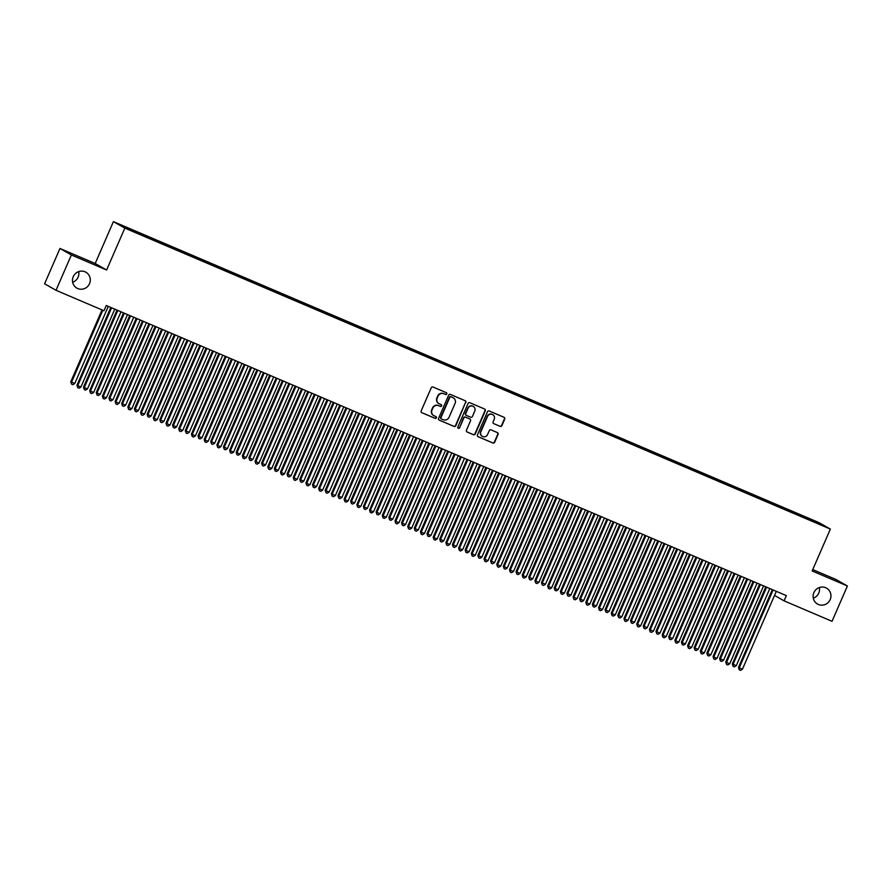 <?xml version="1.0" encoding="UTF-8"?>
<svg xmlns="http://www.w3.org/2000/svg" width="892" height="892" viewBox="0 0 892 892"><rect width="100%" height="100%" fill="white"/><g stroke="black" fill="none" stroke-linecap="round" stroke-linejoin="round"><path stroke-width="1.34" d="M446.792 393.952A0.981 0.948 119.6 0 0 446.312 392.681L433.044 387.028A1.405 1.36 119.6 0 0 431.237 387.775L421.18 410.889A1.405 1.36 119.6 0 0 421.871 412.706L435.14 418.37A0.981 0.948 119.6 0 0 436.4 417.846A0.981 0.948 119.6 0 0 435.92 416.575L434.203 415.839A4.482 4.337 119.6 0 1 431.996 410.03L432.832 408.101A4.482 4.337 119.6 0 1 438.619 405.693L440.336 406.429A0.981 0.948 119.6 0 0 441.596 405.905A0.981 0.948 119.6 0 0 441.116 404.622L439.399 403.898A4.482 4.337 119.6 0 1 437.192 398.077L438.028 396.16A4.482 4.337 119.6 0 1 443.803 393.751L445.521 394.476A0.981 0.948 119.6 0 0 446.792 393.952M438.819 403.597A4.482 4.337 119.6 0 1 436.879 397.91L437.716 395.981A4.482 4.337 119.6 0 1 443.502 393.573L445.219 394.309A0.981 0.948 119.6 0 0 446.234 392.647M421.593 412.55L434.828 418.192A0.981 0.948 119.6 0 0 435.842 416.542M433.623 415.538A4.482 4.337 119.6 0 1 431.683 409.852L432.52 407.923A4.482 4.337 119.6 0 1 438.307 405.514L440.024 406.25A0.981 0.948 119.6 0 0 441.038 404.6M813.894 592.622A9.132 8.853 119.6 0 0 817.518 604.04A9.132 8.853 119.6 0 0 830.173 599.569A9.132 8.853 119.6 0 0 826.549 588.163A9.132 8.853 119.6 0 0 813.894 592.622M813.303 598.175A9.132 8.853 119.6 0 0 819.347 587.527M73.244 276.698A9.132 8.853 119.6 0 0 76.868 288.116A9.132 8.853 119.6 0 0 89.523 283.645A9.132 8.853 119.6 0 0 85.9 272.227A9.132 8.853 119.6 0 0 73.244 276.698M72.653 282.251A9.132 8.853 119.6 0 0 78.697 271.603M500.089 426.365A1.405 1.36 119.6 0 0 501.895 425.607L504.716 419.117A1.405 1.36 119.6 0 0 504.025 417.3L489.295 411.022A1.405 1.36 119.6 0 0 487.489 411.769L477.432 434.895A1.405 1.36 119.6 0 0 478.123 436.712L492.863 442.99A1.405 1.36 119.6 0 0 494.67 442.242L498.07 434.404A1.405 1.36 119.6 0 0 497.379 432.587L491.079 429.899A1.405 1.36 119.6 0 0 489.273 430.646L487.578 434.538A3.746 3.635 119.6 0 1 482.394 436.366A3.746 3.635 119.6 0 1 480.899 431.683L487.523 416.464A3.746 3.635 119.6 0 1 492.707 414.635A3.746 3.635 119.6 0 1 494.201 419.318L493.098 421.849A1.405 1.36 119.6 0 0 493.789 423.667L499.788 426.186A1.405 1.36 119.6 0 0 501.594 425.428L504.415 418.95A1.405 1.36 119.6 0 0 504.002 417.289M786.354 595.611L106.26 305.51L103.985 310.75L56.018 290.29L71.382 254.967L106.616 269.997L124.824 228.118L830.363 529.079L812.166 570.947L847.4 585.977L832.035 621.311L784.079 600.851L786.354 595.611M465.88 402.56A1.405 1.36 119.6 0 0 465.189 400.742L450.46 394.454A1.405 1.36 119.6 0 0 448.654 395.201L438.596 418.326A1.405 1.36 119.6 0 0 439.288 420.143L454.028 426.432A1.405 1.36 119.6 0 0 455.834 425.674L465.579 402.381A1.405 1.36 119.6 0 0 465.167 400.731M469.872 402.738L484.612 409.027A1.405 1.36 119.6 0 1 485.304 410.844L475.246 433.958A1.405 1.36 119.6 0 1 473.44 434.705L467.14 432.018A1.405 1.36 119.6 0 1 466.449 430.2L470.519 420.823A1.405 1.36 119.6 0 0 469.828 419.006L465.646 417.222A1.405 1.36 119.6 0 0 463.84 417.98L459.603 427.736A0.981 0.948 119.6 0 1 458.243 428.216A0.981 0.948 119.6 0 1 457.852 426.989L468.066 403.485A1.405 1.36 119.6 0 1 469.872 402.738M124.824 228.118L113.407 221.629L818.945 522.589L830.363 529.079M141.103 234.752L141.471 233.916L120.933 225.319L140.78 234.607L808.754 519.534M141.471 233.916L147.648 236.715L147.548 237.339M153.825 240.182L154.193 239.346L147.648 236.715M154.193 239.346L160.37 242.145L160.27 242.769M166.548 245.601L166.915 244.776L160.37 242.145M166.915 244.776L173.093 247.563L172.992 248.188M179.27 251.031L179.638 250.206L173.093 247.563M179.638 250.206L185.815 252.994L185.703 253.618M191.992 256.461L192.36 255.625L185.815 252.994M192.36 255.625L198.537 258.424L198.425 259.048M204.714 261.88L205.082 261.055L198.537 258.424M205.082 261.055L211.259 263.842L211.148 264.478M217.436 267.31L217.804 266.485L211.259 263.842M217.804 266.485L223.981 269.272L223.87 269.897M230.158 272.74L230.515 271.904L223.981 269.272M230.515 271.904L236.703 274.703L236.592 275.327M242.88 278.159L243.237 277.334L236.703 274.703M243.237 277.334L249.425 280.121L249.314 280.757M255.603 283.589L255.959 282.764L249.425 280.121M255.959 282.764L262.148 285.552L262.036 286.176M268.325 289.019L268.682 288.183L262.148 285.552M268.682 288.183L274.87 290.982L274.758 291.606M281.047 294.438L281.404 293.613L274.87 290.982M281.404 293.613L287.592 296.4L287.48 297.036M293.769 299.868L294.126 299.043L287.592 296.4M294.126 299.043L300.314 301.83L300.203 302.455M306.491 305.298L306.848 304.462L300.314 301.83M306.848 304.462L313.036 307.261L312.925 307.885M319.213 310.717L319.57 309.892L313.036 307.261M319.57 309.892L325.758 312.679L325.647 313.315M331.935 316.147L332.292 315.322L325.758 312.679M332.292 315.322L338.481 318.11L338.369 318.734M344.658 321.577L345.014 320.741L338.481 318.11M345.014 320.741L351.203 323.54L351.091 324.164M357.38 326.996L357.737 326.171L351.203 323.54M357.737 326.171L363.925 328.97L363.813 329.594M370.102 332.426L370.459 331.601L363.925 328.97M370.459 331.601L376.647 334.388L376.535 335.013M382.824 337.856L383.181 337.02L376.647 334.388M383.181 337.02L389.369 339.819L389.258 340.443M395.546 343.275L395.903 342.45L389.369 339.819M395.903 342.45L402.091 345.249L401.98 345.873M408.257 348.705L408.625 347.88L402.091 345.249M408.625 347.88L414.802 350.668L414.702 351.292M420.979 354.135L421.347 353.299L414.802 350.668M421.347 353.299L427.524 356.098L427.424 356.722M433.702 359.565L434.07 358.729L427.524 356.098M434.07 358.729L440.247 361.528L440.146 362.152M446.424 364.984L446.792 364.159L440.247 361.528M446.792 364.159L452.969 366.947L452.857 367.571M459.146 370.414L459.514 369.578L452.969 366.947M459.514 369.578L465.691 372.377L465.579 373.001M471.868 375.844L472.236 375.008L465.691 372.377M472.236 375.008L478.413 377.807L478.302 378.431M484.59 381.263L484.958 380.438L478.413 377.807M484.958 380.438L491.135 383.226L491.024 383.85M497.312 386.693L497.669 385.868L491.135 383.226M497.669 385.868L503.857 388.656L503.746 389.28M510.034 392.123L510.391 391.287L503.857 388.656M510.391 391.287L516.58 394.086L516.468 394.71M522.757 397.542L523.113 396.717L516.58 394.086M523.113 396.717L529.302 399.505L529.19 400.14M535.479 402.972L535.836 402.147L529.302 399.505M535.836 402.147L542.024 404.935L541.912 405.559M548.201 408.402L548.558 407.566L542.024 404.935M548.558 407.566L554.746 410.365L554.634 410.989M560.923 413.821L561.28 412.996L554.746 410.365M561.28 412.996L567.468 415.783L567.357 416.419M573.645 419.251L574.002 418.426L567.468 415.783M574.002 418.426L580.19 421.214L580.079 421.838M586.367 424.681L586.724 423.845L580.19 421.214M586.724 423.845L592.912 426.644L592.801 427.268M599.089 430.1L599.446 429.275L592.912 426.644M599.446 429.275L605.635 432.062L605.523 432.698M611.812 435.53L612.168 434.705L605.635 432.062M612.168 434.705L618.357 437.493L618.245 438.117M624.534 440.96L624.891 440.124L618.357 437.493M624.891 440.124L631.079 442.923L630.967 443.547M637.256 446.379L637.613 445.554L631.079 442.923M637.613 445.554L643.801 448.341L643.689 448.977M649.978 451.809L650.335 450.984L643.801 448.341M650.335 450.984L656.523 453.772L656.412 454.396M662.7 457.239L663.057 456.403L656.523 453.772M663.057 456.403L669.245 459.202L669.134 459.826M675.411 462.658L675.779 461.833L669.245 459.202M675.779 461.833L681.956 464.632L681.856 465.256M688.133 468.088L688.501 467.263L681.956 464.632M688.501 467.263L694.678 470.051L694.578 470.675M700.856 473.518L701.223 472.682L694.678 470.051M701.223 472.682L707.401 475.481L707.3 476.105M713.578 478.937L713.946 478.112L707.401 475.481M713.946 478.112L720.123 480.911L720.011 481.535M726.3 484.367L726.668 483.542L720.123 480.911M726.668 483.542L732.845 486.33L732.733 486.954M739.022 489.797L739.39 488.961L732.845 486.33M739.39 488.961L745.567 491.76L745.456 492.384M751.744 495.227L752.112 494.391L745.567 491.76M752.112 494.391L758.289 497.19L758.178 497.814M764.466 500.646L764.834 499.821L758.289 497.19M764.834 499.821L771.011 502.609L770.9 503.233M777.188 506.076L777.545 505.24L771.011 502.609M777.545 505.24L783.733 508.039L783.622 508.663M789.911 511.506L790.267 510.67L783.733 508.039M790.267 510.67L796.456 513.469L796.344 514.093M802.633 516.925L802.99 516.1L796.456 513.469M802.99 516.1L818.087 522.69L822.837 525.388L808.843 519.423M804.093 516.724L803.96 517.494M818.087 522.69L817.44 523.091M791.371 511.294L791.237 512.064M778.649 505.864L778.515 506.634M765.927 500.445L765.793 501.215M753.205 495.015L753.071 495.785M740.483 489.585L740.349 490.355M727.761 484.166L727.627 484.936M715.038 478.736L714.905 479.506M702.316 473.306L702.182 474.076M689.594 467.887L689.46 468.657M676.872 462.457L676.738 463.227M664.15 457.027L664.016 457.797M651.428 451.608L651.294 452.378M638.705 446.178L638.572 446.948M625.983 440.748L625.849 441.518M613.261 435.318L613.127 436.099M600.539 429.899L600.405 430.669M587.817 424.469L587.683 425.239M575.095 419.039L574.961 419.82M562.384 413.62L562.239 414.39M549.662 408.19L549.517 408.96M536.939 402.76L536.794 403.53M524.217 397.341L524.083 398.111M511.495 391.911L511.361 392.681M498.773 386.481L498.639 387.251M486.051 381.062L485.917 381.832M473.329 375.632L473.195 376.402M460.607 370.202L460.473 370.972M447.884 364.783L447.751 365.553M435.162 359.353L435.028 360.123M422.44 353.923L422.306 354.693M409.718 348.504L409.584 349.274M396.996 343.074L396.862 343.844M384.274 337.644L384.14 338.414M371.551 332.225L371.418 332.995M358.829 326.795L358.695 327.565M346.107 321.365L345.973 322.135M333.385 315.935L333.251 316.716M320.663 310.516L320.529 311.286M307.941 305.086L307.807 305.856M295.23 299.656L295.085 300.437M282.508 294.237L282.363 295.007M269.785 288.807L269.64 289.577M257.063 283.377L256.929 284.158M244.341 277.958L244.207 278.728M231.619 272.528L231.485 273.298M218.897 267.098L218.763 267.868M206.175 261.679L206.041 262.449M193.452 256.249L193.319 257.019M180.73 250.819L180.597 251.589M168.008 245.4L167.874 246.17M155.286 239.97L155.152 240.74M142.564 234.54L142.43 235.31M774.524 595.421L784.079 600.851M847.4 585.977L835.982 579.488L812.757 569.587M106.616 269.997L95.199 263.508L59.965 248.478L71.382 254.967M59.965 248.478L44.6 283.801L56.018 290.29M95.199 263.508L113.407 221.629M134.937 231.284L134.826 231.909M439.009 419.976L453.716 426.253A1.405 1.36 119.6 0 0 455.522 425.495L465.579 402.381M451.051 396.84A0.981 0.948 119.6 0 0 449.791 397.364L440.96 417.657A0.981 0.948 119.6 0 0 441.451 418.928L443.257 419.697A4.482 4.337 119.6 0 0 449.044 417.3L455.065 403.429A4.482 4.337 119.6 0 0 452.857 397.609L450.739 396.661A0.981 0.948 119.6 0 0 449.479 397.185L449.791 397.364M441.139 418.749A0.981 0.948 119.6 0 1 440.659 417.478L449.479 397.185M453.136 397.743A4.482 4.337 119.6 0 0 452.556 397.431L452.857 397.609M450.739 396.661L452.556 397.431M466.851 431.851L473.139 434.538A1.405 1.36 119.6 0 0 474.945 433.78L484.992 410.666A1.405 1.36 119.6 0 0 484.579 409.015M469.783 418.984A1.405 1.36 119.6 0 0 469.526 418.839L465.345 417.055A1.405 1.36 119.6 0 0 463.539 417.802L459.603 427.736M458.098 428.115A0.981 0.948 119.6 0 0 459.291 427.558M474.756 411.101A3.746 3.635 119.6 0 0 473.262 406.418A3.746 3.635 119.6 0 0 468.077 408.246L465.736 413.609A1.405 1.36 119.6 0 0 466.427 415.427L470.619 417.211A1.405 1.36 119.6 0 0 472.425 416.464L474.756 411.101M473.106 406.328A3.746 3.635 119.6 0 0 467.765 408.068L468.077 408.246M466.126 415.248A1.405 1.36 119.6 0 1 465.434 413.431L467.765 408.068M493.789 423.667L499.788 426.186M492.551 414.546A3.746 3.635 119.6 0 0 487.21 416.296L487.523 416.464M482.238 436.277A3.746 3.635 119.6 0 1 480.587 431.516L487.21 416.296M477.844 436.545L492.551 442.822A1.405 1.36 119.6 0 0 494.358 442.064L497.769 434.226A1.405 1.36 119.6 0 0 497.357 432.575M102.022 309.914L70.791 381.72L74.75 383.515L108.289 306.38M102.825 310.26L71.561 382.166L71.55 384.14L70.791 381.72M74.75 383.515L72.821 384.686L71.55 384.14M111.422 308.208L110.653 307.773L76.968 385.233L77.738 385.667L111.422 308.208A1.427 1.383 119.6 0 0 111.533 307.762M80.916 387.028L78.998 388.187L77.716 387.641L77.738 385.667L80.916 387.028L114.6 309.569A1.427 1.383 119.6 0 1 114.845 309.178M77.716 387.641L76.968 385.233M117.019 310.104L83.514 387.15L84.283 387.585L87.472 388.945L121.011 311.81M117.822 310.449L84.283 387.585L84.272 389.57L83.514 387.15M87.472 388.945L85.543 390.105L84.272 389.57M129.741 315.534L96.236 392.58L100.183 394.375L133.733 317.229M130.544 315.88L97.005 393.015L96.994 394.989L96.236 392.58M100.183 394.375L98.265 395.535L96.994 394.989M124.144 313.638L123.364 313.192L89.691 390.663L90.46 391.097L124.144 313.638A1.427 1.383 119.6 0 0 124.256 313.192M93.638 392.458L91.709 393.617L90.438 393.071L90.46 391.097L93.638 392.458L127.322 314.988A1.427 1.383 119.6 0 1 127.567 314.608M90.438 393.071L89.691 390.663M136.866 319.057L136.086 318.622L102.413 396.081L103.182 396.527L136.866 319.057A1.427 1.383 119.6 0 0 136.978 318.622M106.36 397.877L104.431 399.036L103.16 398.501L103.182 396.527L106.36 397.877L140.044 320.418A1.427 1.383 119.6 0 1 140.289 320.027M103.16 398.501L102.413 396.081M142.464 320.953L108.958 397.999L109.727 398.445L112.905 399.794L146.455 322.659M143.266 321.298L109.727 398.445L109.716 400.419L108.958 397.999M112.905 399.794L110.987 400.965L109.716 400.419M155.175 326.383L121.68 403.429L125.627 405.224L159.177 328.089M155.989 326.728L122.449 403.864L122.438 405.849L121.68 403.429M125.627 405.224L123.709 406.384L122.438 405.849M149.588 324.487L148.808 324.052L115.135 401.512L115.904 401.946L149.588 324.487A1.427 1.383 119.6 0 0 149.7 324.041M119.082 403.307L117.153 404.466L115.882 403.931L115.904 401.946L119.082 403.307L152.766 325.848A1.427 1.383 119.6 0 1 153.011 325.457M115.882 403.931L115.135 401.512M162.311 329.917L161.53 329.471L127.857 406.942L128.626 407.376L162.311 329.917A1.427 1.383 119.6 0 0 162.422 329.471M131.804 408.737L129.875 409.896L128.604 409.35L128.626 407.376L131.804 408.737L165.488 331.267A1.427 1.383 119.6 0 1 165.734 330.887M128.604 409.35L127.857 406.942M167.897 331.813L134.402 408.859L138.349 410.654L171.888 333.519M168.711 332.158L135.171 409.294L135.16 411.268L134.402 408.859M138.349 410.654L136.431 411.814L135.16 411.268M175.022 335.336L174.252 334.901L140.579 412.36L141.349 412.806L175.022 335.336A1.427 1.383 119.6 0 0 175.144 334.901M144.526 414.156L142.597 415.326L141.326 414.78L141.349 412.806L144.526 414.156L178.21 336.697A1.427 1.383 119.6 0 1 178.456 336.306M141.326 414.78L140.579 412.36M180.619 337.232L147.124 414.278L147.894 414.724L151.071 416.073L184.611 338.938M181.433 337.589L147.894 414.724L147.882 416.698L147.124 414.278M151.071 416.073L149.154 417.244L147.882 416.698M187.744 340.766L186.974 340.331L153.29 417.791L154.071 418.225L187.744 340.766A1.427 1.383 119.6 0 0 187.866 340.32M157.248 419.586L155.32 420.745L154.048 420.21L154.071 418.225L157.248 419.586L190.933 342.127A1.427 1.383 119.6 0 1 191.178 341.736M154.048 420.21L153.29 417.791M193.341 342.662L159.846 419.708L163.793 421.503L197.333 344.368M194.155 343.007L160.616 420.143L160.593 422.128L159.846 419.708M163.793 421.503L161.876 422.663L160.593 422.128M200.466 346.196L199.696 345.75L166.012 423.221L166.793 423.655L200.466 346.196A1.427 1.383 119.6 0 0 200.589 345.75M169.971 425.016L168.042 426.175L166.771 425.629L166.793 423.655L169.971 425.016L203.655 347.546A1.427 1.383 119.6 0 1 203.9 347.166M166.771 425.629L166.012 423.221M206.063 348.092L172.569 425.138L176.516 426.933L210.055 349.798M206.877 348.438L173.338 425.573L173.316 427.547L172.569 425.138M176.516 426.933L174.598 428.093L173.316 427.547M213.188 351.615L212.419 351.18L178.734 428.639L179.515 429.085L213.188 351.615A1.427 1.383 119.6 0 0 213.311 351.18M182.693 430.435L180.764 431.605L179.493 431.059L179.515 429.085L182.693 430.435L216.377 352.976A1.427 1.383 119.6 0 1 216.622 352.585M179.493 431.059L178.734 428.639M218.785 353.522L185.291 430.557L186.06 431.003L189.238 432.352L222.777 355.217M219.599 353.868L186.06 431.003L186.038 432.977L185.291 430.557M189.238 432.352L187.309 433.523L186.038 432.977M225.91 357.045L225.141 356.61L191.457 434.07L192.237 434.504L225.91 357.045A1.427 1.383 119.6 0 0 226.033 356.599M195.415 435.865L193.486 437.024L192.215 436.489L192.237 434.504L195.415 435.865L229.099 358.406A1.427 1.383 119.6 0 1 229.333 358.015M192.215 436.489L191.457 434.07M231.507 358.941L198.013 435.987L201.96 437.782L235.499 360.647M232.321 359.286L198.782 436.422L198.76 438.407L198.013 435.987M201.96 437.782L200.031 438.942L198.76 438.407M238.632 362.475L237.863 362.029L204.179 439.5L204.948 439.934L238.632 362.475A1.427 1.383 119.6 0 0 238.755 362.029M208.137 441.295L206.208 442.454L204.937 441.908L204.948 439.934L208.137 441.295L241.81 363.825A1.427 1.383 119.6 0 1 242.055 363.445M204.937 441.908L204.179 439.5M244.23 364.371L210.735 441.417L214.682 443.212L248.221 366.077M245.044 364.716L211.504 441.852L211.482 443.826L210.735 441.417M214.682 443.212L212.753 444.372L211.482 443.826M251.354 367.894L250.585 367.459L216.901 444.918L217.67 445.364L251.354 367.894A1.427 1.383 119.6 0 0 251.466 367.459M220.859 446.714L218.93 447.884L217.659 447.338L217.67 445.364L220.859 446.714L254.532 369.255A1.427 1.383 119.6 0 1 254.778 368.875M217.659 447.338L216.901 444.918M256.952 369.801L223.457 446.847L227.404 448.643L260.943 371.496M257.766 370.147L224.226 447.282L224.204 449.256L223.457 446.847M227.404 448.643L225.475 449.802L224.204 449.256M264.077 373.324L263.307 372.889L229.623 450.348L230.392 450.783L264.077 373.324A1.427 1.383 119.6 0 0 264.188 372.889M233.581 452.144L231.652 453.303L230.381 452.768L230.392 450.783L233.581 452.144L267.254 374.685A1.427 1.383 119.6 0 1 267.5 374.294M230.381 452.768L229.623 450.348M269.674 375.22L236.179 452.266L236.949 452.712L240.126 454.061L273.666 376.926M270.488 375.565L236.949 452.712L236.926 454.686L236.179 452.266M240.126 454.061L238.197 455.221L236.926 454.686M276.799 378.754L276.029 378.308L242.345 455.779L243.115 456.213L276.799 378.754A1.427 1.383 119.6 0 0 276.91 378.308M246.304 457.574L244.375 458.733L243.103 458.187L243.115 456.213L246.304 457.574L279.976 380.103A1.427 1.383 119.6 0 1 280.222 379.724M243.103 458.187L242.345 455.779M282.396 380.65L248.89 457.696L252.849 459.492L286.388 382.356M283.21 380.995L249.671 458.131L249.649 460.105L248.89 457.696M252.849 459.492L250.92 460.651L249.649 460.105M289.521 384.173L288.752 383.738L255.067 461.197L255.837 461.643L289.521 384.173A1.427 1.383 119.6 0 0 289.632 383.738M259.026 462.993L257.097 464.163L255.826 463.617L255.837 461.643L259.026 462.993L292.699 385.534A1.427 1.383 119.6 0 1 292.944 385.154M255.826 463.617L255.067 461.197M295.118 386.08L261.612 463.126L265.571 464.922L299.11 387.775M295.932 386.426L262.393 463.561L262.371 465.535L261.612 463.126M265.571 464.922L263.642 466.081L262.371 465.535M302.243 389.603L301.474 389.168L267.79 466.627L268.559 467.062L302.243 389.603A1.427 1.383 119.6 0 0 302.355 389.168M271.737 468.423L269.819 469.582L268.548 469.047L268.559 467.062L271.737 468.423L305.421 390.964A1.427 1.383 119.6 0 1 305.666 390.573M268.548 469.047L267.79 466.627M307.84 391.499L274.335 468.545L275.115 468.991L278.293 470.34L311.832 393.205M308.654 391.844L275.115 468.991L275.093 470.965L274.335 468.545M278.293 470.34L276.364 471.5L275.093 470.965M314.965 395.033L314.196 394.587L280.512 472.058L281.281 472.492L314.965 395.033A1.427 1.383 119.6 0 0 315.077 394.587M284.459 473.853L282.541 475.012L281.27 474.466L281.281 472.492L284.459 473.853L318.143 396.382A1.427 1.383 119.6 0 1 318.388 396.003M281.27 474.466L280.512 472.058M320.562 396.929L287.057 473.975L291.015 475.77L324.554 398.635M321.376 397.274L287.837 474.41L287.815 476.395L287.057 473.975M291.015 475.77L289.086 476.93L287.815 476.395M327.687 400.452L326.918 400.017L293.234 477.476L294.003 477.922L327.687 400.452A1.427 1.383 119.6 0 0 327.799 400.017M297.181 479.272L295.263 480.442L293.992 479.896L294.003 477.922L297.181 479.272L330.865 401.813A1.427 1.383 119.6 0 1 331.11 401.433M293.992 479.896L293.234 477.476M333.285 402.359L299.779 479.405L303.737 481.201L337.276 404.054M334.099 402.705L300.559 479.84L300.537 481.814L299.779 479.405M303.737 481.201L301.808 482.36L300.537 481.814M340.41 405.882L339.64 405.447L305.956 482.906L306.725 483.341L340.41 405.882A1.427 1.383 119.6 0 0 340.521 405.447M309.903 484.702L307.985 485.861L306.714 485.326L306.725 483.341L309.903 484.702L343.587 407.243A1.427 1.383 119.6 0 1 343.833 406.852M306.714 485.326L305.956 482.906M346.007 407.778L312.501 484.824L313.27 485.27L316.459 486.619L349.998 409.484M346.821 408.123L313.27 485.27L313.259 487.244L312.501 484.824M316.459 486.619L314.53 487.79L313.259 487.244M353.132 411.312L352.362 410.877L318.678 488.337L319.447 488.771L353.132 411.312A1.427 1.383 119.6 0 0 353.243 410.866M322.625 490.132L320.707 491.291L319.436 490.745L319.447 488.771L322.625 490.132L356.309 412.673A1.427 1.383 119.6 0 1 356.555 412.282M319.436 490.745L318.678 488.337M358.729 413.208L325.223 490.254L325.993 490.689L329.181 492.05L362.721 414.914M359.543 413.553L325.993 490.689L325.981 492.674L325.223 490.254M329.181 492.05L327.252 493.209L325.981 492.674M365.854 416.742L365.084 416.296L331.4 493.755L332.17 494.201L365.854 416.742A1.427 1.383 119.6 0 0 365.965 416.296M335.347 495.551L333.43 496.721L332.147 496.175L332.17 494.201L335.347 495.551L369.032 418.092A1.427 1.383 119.6 0 1 369.277 417.712M332.147 496.175L331.4 493.755M371.451 418.638L337.945 495.684L341.904 497.48L375.443 420.333M372.254 418.984L338.715 496.119L338.704 498.093L337.945 495.684M341.904 497.48L339.975 498.639L338.704 498.093M378.576 422.161L377.807 421.726L344.122 499.185L344.892 499.62L378.576 422.161A1.427 1.383 119.6 0 0 378.687 421.726M348.07 500.981L346.152 502.14L344.87 501.605L344.892 499.62L348.07 500.981L381.754 423.522A1.427 1.383 119.6 0 1 381.999 423.131M344.87 501.605L344.122 499.185M384.173 424.057L350.668 501.103L351.437 501.549L354.626 502.898L388.165 425.763M384.976 424.402L351.437 501.549L351.426 503.523L350.668 501.103M354.626 502.898L352.697 504.069L351.426 503.523M391.298 427.591L390.518 427.156L356.845 504.616L357.614 505.05L391.298 427.591A1.427 1.383 119.6 0 0 391.41 427.145M360.792 506.411L358.863 507.57L357.592 507.024L357.614 505.05L360.792 506.411L394.476 428.952A1.427 1.383 119.6 0 1 394.721 428.561M357.592 507.024L356.845 504.616M396.895 429.487L363.39 506.533L364.159 506.968L367.348 508.328L400.887 431.193M397.698 429.832L364.159 506.968L364.148 508.953L363.39 506.533M367.348 508.328L365.419 509.488L364.148 508.953M404.02 433.021L403.24 432.575L369.567 510.046L370.336 510.48L404.02 433.021A1.427 1.383 119.6 0 0 404.132 432.575M373.514 511.841L371.585 513L370.314 512.454L370.336 510.48L373.514 511.841L407.198 434.371A1.427 1.383 119.6 0 1 407.443 433.991M370.314 512.454L369.567 510.046M409.618 434.917L376.112 511.963L380.059 513.759L413.609 436.612M410.42 435.263L376.881 512.398L376.87 514.372L376.112 511.963M380.059 513.759L378.141 514.918L376.87 514.372M416.742 438.44L415.962 438.005L382.289 515.465L383.058 515.91L416.742 438.44A1.427 1.383 119.6 0 0 416.854 438.005M386.236 517.26L384.307 518.419L383.036 517.884L383.058 515.91L386.236 517.26L419.92 439.801A1.427 1.383 119.6 0 1 420.165 439.41M383.036 517.884L382.289 515.465M422.34 440.336L388.834 517.382L389.603 517.828L392.781 519.177L426.331 442.042M423.142 440.681L389.603 517.828L389.592 519.802L388.834 517.382M392.781 519.177L390.863 520.348L389.592 519.802M429.465 443.87L428.684 443.435L395.011 520.895L395.78 521.329L429.465 443.87A1.427 1.383 119.6 0 0 429.576 443.424M398.958 522.69L397.029 523.849L395.758 523.303L395.78 521.329L398.958 522.69L432.642 445.231A1.427 1.383 119.6 0 1 432.888 444.84M395.758 523.303L395.011 520.895M435.051 445.766L401.556 522.812L405.503 524.607L439.042 447.472M435.865 446.112L402.325 523.247L402.314 525.232L401.556 522.812M405.503 524.607L403.585 525.767L402.314 525.232M442.176 449.3L441.406 448.854L407.733 526.325L408.503 526.759L442.176 449.3A1.427 1.383 119.6 0 0 442.298 448.854M411.68 528.12L409.751 529.279L408.48 528.733L408.503 526.759L411.68 528.12L445.364 450.65A1.427 1.383 119.6 0 1 445.61 450.27M408.48 528.733L407.733 526.325M447.773 451.196L414.278 528.242L418.225 530.038L451.765 452.891M448.587 451.542L415.048 528.677L415.036 530.651L414.278 528.242M418.225 530.038L416.308 531.197L415.036 530.651M454.898 454.719L454.128 454.284L420.444 531.743L421.225 532.189L454.898 454.719A1.427 1.383 119.6 0 0 455.02 454.284M424.402 533.539L422.473 534.709L421.202 534.163L421.225 532.189L424.402 533.539L458.087 456.08A1.427 1.383 119.6 0 1 458.332 455.689M421.202 534.163L420.444 531.743M460.495 456.615L427 533.661L427.77 534.107L430.947 535.456L464.487 458.321M461.309 456.972L427.77 534.107L427.759 536.081L427 533.661M430.947 535.456L429.03 536.627L427.759 536.081M467.62 460.149L466.851 459.714L433.166 537.174L433.947 537.608L467.62 460.149A1.427 1.383 119.6 0 0 467.743 459.703M437.125 538.969L435.196 540.128L433.925 539.593L433.947 537.608L437.125 538.969L470.809 461.51A1.427 1.383 119.6 0 1 471.054 461.119M433.925 539.593L433.166 537.174M473.217 462.045L439.723 539.091L443.67 540.887L477.209 463.751M474.031 462.39L440.492 539.526L440.47 541.511L439.723 539.091M443.67 540.887L441.752 542.046L440.47 541.511M480.342 465.579L479.573 465.133L445.888 542.604L446.669 543.038L480.342 465.579A1.427 1.383 119.6 0 0 480.465 465.133M449.847 544.399L447.918 545.558L446.647 545.012L446.669 543.038L449.847 544.399L483.531 466.929A1.427 1.383 119.6 0 1 483.776 466.549M446.647 545.012L445.888 542.604M485.939 467.475L452.445 544.521L456.392 546.317L489.931 469.181M486.753 467.821L453.214 544.956L453.192 546.93L452.445 544.521M456.392 546.317L454.474 547.476L453.192 546.93M493.064 470.998L492.295 470.563L458.611 548.023L459.391 548.468L493.064 470.998A1.427 1.383 119.6 0 0 493.187 470.563M462.569 549.818L460.64 550.988L459.369 550.442L459.391 548.468L462.569 549.818L496.253 472.359A1.427 1.383 119.6 0 1 496.487 471.968M459.369 550.442L458.611 548.023M498.661 472.894L465.167 549.94L465.936 550.386L469.114 551.735L502.653 474.6M499.475 473.251L465.936 550.386L465.914 552.36L465.167 549.94M469.114 551.735L467.185 552.906L465.914 552.36M505.786 476.428L505.017 475.993L471.333 553.453L472.102 553.887L505.786 476.428A1.427 1.383 119.6 0 0 505.909 475.982M475.291 555.248L473.362 556.407L472.091 555.872L472.102 553.887L475.291 555.248L508.964 477.789A1.427 1.383 119.6 0 1 509.209 477.398M472.091 555.872L471.333 553.453M511.384 478.324L477.889 555.37L481.836 557.165L515.375 480.03M512.198 478.67L478.658 555.805L478.636 557.79L477.889 555.37M481.836 557.165L479.907 558.325L478.636 557.79M518.508 481.858L517.739 481.412L484.055 558.883L484.824 559.317L518.508 481.858A1.427 1.383 119.6 0 0 518.62 481.412M488.013 560.678L486.084 561.837L484.813 561.291L484.824 559.317L488.013 560.678L521.686 483.208A1.427 1.383 119.6 0 1 521.932 482.828M484.813 561.291L484.055 558.883M524.106 483.754L490.611 560.8L494.558 562.596L528.097 485.46M524.92 484.1L491.38 561.235L491.358 563.209L490.611 560.8M494.558 562.596L492.629 563.755L491.358 563.209M531.231 487.277L530.461 486.842L496.777 564.302L497.546 564.747L531.231 487.277A1.427 1.383 119.6 0 0 531.342 486.842M500.735 566.097L498.806 567.267L497.535 566.721L497.546 564.747L500.735 566.097L534.408 488.638A1.427 1.383 119.6 0 1 534.654 488.247M497.535 566.721L496.777 564.302M536.828 489.184L503.333 566.219L504.103 566.665L507.28 568.014L540.82 490.879M537.642 489.53L504.103 566.665L504.08 568.639L503.333 566.219M507.28 568.014L505.351 569.185L504.08 568.639M543.953 492.707L543.183 492.272L509.499 569.732L510.269 570.166L543.953 492.707A1.427 1.383 119.6 0 0 544.064 492.272M513.457 571.527L511.529 572.686L510.257 572.151L510.269 570.166L513.457 571.527L547.13 494.068A1.427 1.383 119.6 0 1 547.376 493.677M510.257 572.151L509.499 569.732M549.55 494.603L516.044 571.649L520.003 573.444L553.542 496.309M550.364 494.948L516.825 572.084L516.803 574.069L516.044 571.649M520.003 573.444L518.074 574.604L516.803 574.069M556.675 498.137L555.906 497.691L522.221 575.162L522.991 575.596L556.675 498.137A1.427 1.383 119.6 0 0 556.786 497.691M526.18 576.957L524.251 578.116L522.98 577.57L522.991 575.596L526.18 576.957L559.853 499.487A1.427 1.383 119.6 0 1 560.098 499.107M522.98 577.57L522.221 575.162M562.272 500.033L528.766 577.079L532.725 578.875L566.264 501.739M563.086 500.379L529.547 577.514L529.525 579.488L528.766 577.079M532.725 578.875L530.796 580.034L529.525 579.488M569.397 503.556L568.628 503.121L534.944 580.581L535.713 581.027L569.397 503.556A1.427 1.383 119.6 0 0 569.509 503.121M538.891 582.376L536.973 583.546L535.702 583L535.713 581.027L538.891 582.376L572.575 504.917A1.427 1.383 119.6 0 1 572.82 504.538M535.702 583L534.944 580.581M574.994 505.463L541.489 582.509L545.447 584.305L578.986 507.158M575.808 505.809L542.269 582.944L542.247 584.918L541.489 582.509M545.447 584.305L543.518 585.464L542.247 584.918M582.119 508.986L581.35 508.552L547.666 586.011L548.435 586.445L582.119 508.986A1.427 1.383 119.6 0 0 582.231 508.552M551.613 587.806L549.695 588.965L548.424 588.43L548.435 586.445L551.613 587.806L585.297 510.347A1.427 1.383 119.6 0 1 585.542 509.956M548.424 588.43L547.666 586.011M587.716 510.882L554.211 587.928L554.991 588.374L558.169 589.723L591.708 512.588M588.53 511.228L554.991 588.374L554.969 590.348L554.211 587.928M558.169 589.723L556.24 590.883L554.969 590.348M594.841 514.416L594.072 513.97L560.388 591.441L561.157 591.875L594.841 514.416A1.427 1.383 119.6 0 0 594.953 513.97M564.335 593.236L562.417 594.395L561.146 593.849L561.157 591.875L564.335 593.236L598.019 515.766A1.427 1.383 119.6 0 1 598.264 515.386M561.146 593.849L560.388 591.441M600.439 516.312L566.933 593.358L570.891 595.154L604.43 518.018M601.253 516.658L567.713 593.793L567.691 595.767L566.933 593.358M570.891 595.154L568.962 596.313L567.691 595.767M607.563 519.835L606.794 519.4L573.11 596.859L573.879 597.306L607.563 519.835A1.427 1.383 119.6 0 0 607.675 519.4M577.057 598.655L575.139 599.825L573.868 599.279L573.879 597.306L577.057 598.655L610.741 521.196A1.427 1.383 119.6 0 1 610.987 520.817M573.868 599.279L573.11 596.859M613.161 521.742L579.655 598.788L583.613 600.584L617.153 523.437M613.975 522.088L580.424 599.223L580.413 601.197L579.655 598.788M583.613 600.584L581.684 601.743L580.413 601.197M620.286 525.265L619.516 524.831L585.832 602.29L586.601 602.724L620.286 525.265A1.427 1.383 119.6 0 0 620.397 524.831M589.779 604.085L587.861 605.244L586.59 604.709L586.601 602.724L589.779 604.085L623.463 526.626A1.427 1.383 119.6 0 1 623.709 526.235M586.59 604.709L585.832 602.29M625.883 527.161L592.377 604.207L593.147 604.653L596.335 606.002L629.875 528.867M626.697 527.507L593.147 604.653L593.135 606.627L592.377 604.207M596.335 606.002L594.407 607.162L593.135 606.627M633.008 530.695L632.238 530.249L598.554 607.72L599.324 608.154L633.008 530.695A1.427 1.383 119.6 0 0 633.119 530.249M602.501 609.515L600.584 610.674L599.301 610.128L599.324 608.154L602.501 609.515L636.186 532.045A1.427 1.383 119.6 0 1 636.431 531.665M599.301 610.128L598.554 607.72M638.605 532.591L605.099 609.637L605.869 610.072L609.058 611.433L642.597 534.297M639.408 532.937L605.869 610.072L605.858 612.057L605.099 609.637M609.058 611.433L607.129 612.592L605.858 612.057M645.73 536.114L644.961 535.679L611.276 613.139L612.046 613.584L645.73 536.114A1.427 1.383 119.6 0 0 645.841 535.679M615.224 614.934L613.306 616.104L612.024 615.558L612.046 613.584L615.224 614.934L648.908 537.475A1.427 1.383 119.6 0 1 649.153 537.096M612.024 615.558L611.276 613.139M651.327 538.021L617.822 615.067L621.78 616.863L655.319 539.716M652.13 538.367L618.591 615.502L618.58 617.476L617.822 615.067M621.78 616.863L619.851 618.022L618.58 617.476M658.452 541.544L657.672 541.11L623.999 618.569L624.768 619.003L658.452 541.544A1.427 1.383 119.6 0 0 658.564 541.11M627.946 620.364L626.017 621.523L624.746 620.988L624.768 619.003L627.946 620.364L661.63 542.905A1.427 1.383 119.6 0 1 661.875 542.514M624.746 620.988L623.999 618.569M664.049 543.44L630.544 620.486L631.313 620.932L634.502 622.282L668.041 545.146M664.852 543.785L631.313 620.932L631.302 622.906L630.544 620.486M634.502 622.282L632.573 623.452L631.302 622.906M671.174 546.974L670.394 546.54L636.721 623.999L637.49 624.433L671.174 546.974A1.427 1.383 119.6 0 0 671.286 546.528M640.668 625.794L638.739 626.953L637.468 626.407L637.49 624.433L640.668 625.794L674.352 548.335A1.427 1.383 119.6 0 1 674.597 547.944M637.468 626.407L636.721 623.999M676.772 548.87L643.266 625.916L647.213 627.712L680.763 550.576M677.574 549.216L644.035 626.351L644.024 628.336L643.266 625.916M647.213 627.712L645.295 628.871L644.024 628.336M683.896 552.404L683.116 551.958L649.443 629.429L650.212 629.863L683.896 552.404A1.427 1.383 119.6 0 0 684.008 551.958M653.39 631.213L651.461 632.383L650.19 631.837L650.212 629.863L653.39 631.213L687.074 553.754A1.427 1.383 119.6 0 1 687.319 553.375M650.19 631.837L649.443 629.429M689.494 554.3L655.988 631.346L659.935 633.142L693.485 555.995M690.297 554.646L656.757 631.781L656.746 633.755L655.988 631.346M659.935 633.142L658.017 634.301L656.746 633.755M696.619 557.823L695.838 557.389L662.165 634.848L662.934 635.294L696.619 557.823A1.427 1.383 119.6 0 0 696.73 557.389M666.112 636.643L664.183 637.802L662.912 637.267L662.934 635.294L666.112 636.643L699.796 559.184A1.427 1.383 119.6 0 1 700.042 558.793M662.912 637.267L662.165 634.848M702.205 559.719L668.71 636.765L669.479 637.211L672.657 638.561L706.196 561.425M703.019 560.064L669.479 637.211L669.468 639.185L668.71 636.765M672.657 638.561L670.739 639.731L669.468 639.185M709.341 563.253L708.56 562.819L674.887 640.278L675.657 640.712L709.341 563.253A1.427 1.383 119.6 0 0 709.452 562.807M678.834 642.073L676.905 643.232L675.634 642.686L675.657 640.712L678.834 642.073L712.518 564.614A1.427 1.383 119.6 0 1 712.764 564.223M675.634 642.686L674.887 640.278M714.927 565.149L681.432 642.195L685.379 643.991L718.919 566.855M715.741 565.495L682.202 642.63L682.19 644.615L681.432 642.195M685.379 643.991L683.462 645.15L682.19 644.615M722.052 568.683L721.282 568.237L687.598 645.708L688.379 646.143L722.052 568.683A1.427 1.383 119.6 0 0 722.174 568.237M691.556 647.503L689.627 648.662L688.356 648.116L688.379 646.143L691.556 647.503L725.241 570.033A1.427 1.383 119.6 0 1 725.486 569.654M688.356 648.116L687.598 645.708M727.649 570.579L694.154 647.625L698.101 649.421L731.641 572.274M728.463 570.925L694.924 648.06L694.913 650.034L694.154 647.625M698.101 649.421L696.184 650.58L694.913 650.034M734.774 574.102L734.004 573.668L700.32 651.127L701.101 651.573L734.774 574.102A1.427 1.383 119.6 0 0 734.897 573.668M704.279 652.922L702.35 654.081L701.079 653.546L701.101 651.573L704.279 652.922L737.963 575.463A1.427 1.383 119.6 0 1 738.208 575.072M701.079 653.546L700.32 651.127M740.371 575.998L706.877 653.044L707.646 653.49L710.824 654.839L744.363 577.704M741.185 576.343L707.646 653.49L707.624 655.464L706.877 653.044M710.824 654.839L708.906 656.01L707.624 655.464M747.496 579.532L746.727 579.098L713.043 656.557L713.823 656.991L747.496 579.532A1.427 1.383 119.6 0 0 747.619 579.086M717.001 658.352L715.072 659.511L713.801 658.965L713.823 656.991L717.001 658.352L750.685 580.893A1.427 1.383 119.6 0 1 750.93 580.502M713.801 658.965L713.043 656.557M753.093 581.428L719.599 658.474L723.546 660.27L757.085 583.134M753.907 581.774L720.368 658.909L720.346 660.894L719.599 658.474M723.546 660.27L721.628 661.429L720.346 660.894M760.218 584.962L759.449 584.516L725.765 661.987L726.545 662.422L760.218 584.962A1.427 1.383 119.6 0 0 760.341 584.516M729.723 663.782L727.794 664.941L726.523 664.395L726.545 662.422L729.723 663.782L763.407 586.312A1.427 1.383 119.6 0 1 763.652 585.933M726.523 664.395L725.765 661.987M765.815 586.858L732.321 663.904L736.268 665.7L769.807 588.564M766.629 587.204L733.09 664.339L733.068 666.313L732.321 663.904M736.268 665.7L734.339 666.859L733.068 666.313M772.94 590.381L772.171 589.947L738.487 667.406L739.256 667.852L772.94 590.381A1.427 1.383 119.6 0 0 773.063 589.947M742.445 669.201L740.516 670.371L739.245 669.825L739.256 667.852L742.445 669.201L776.129 591.742A1.427 1.383 119.6 0 1 776.363 591.351M739.245 669.825L738.487 667.406"/></g></svg>
